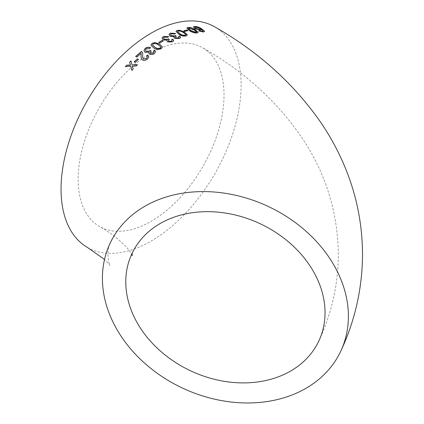 <?xml version="1.0" encoding="UTF-8"?>
<svg xmlns="http://www.w3.org/2000/svg" width="424" height="424" viewBox="0 0 424 424"><rect width="100%" height="100%" fill="white"/><g stroke="black" fill="none" stroke-linecap="round" stroke-linejoin="round"><path stroke-width="0.32" stroke-dasharray="2.12 1.59" d="M87.418 247.415A127.333 73.516 120 0 0 214.751 173.898A127.333 73.516 120 0 0 214.745 26.871M151.082 52.92A103.149 59.551 120 0 0 83.698 143.821A103.149 59.551 120 0 0 99.508 226.474A103.149 59.551 120 0 0 178.997 198.84A103.149 59.551 120 0 0 224.02 95.034A103.149 59.551 120 0 0 202.656 47.817A103.149 59.551 120 0 0 151.082 52.92M193.381 27.125L194.865 28.609M194.796 28.853L200.292 30.088M200.213 30.337L201.04 29.442L203.054 31.36M199.057 31.021L198.724 30.867M198.649 31.111L203.467 32.007M203.388 32.251L204.479 31.45M200.154 29.155L199.317 28.397L195.48 27.29L194.939 27.597M186.862 28.18L189.676 31.005C191.971 32.574 194.425 33.3 197.033 33.178L198.077 32.468M196.545 32.081L194.102 30.093L188.908 28.281L188.431 28.583M183.74 31.047L184.832 31.429M184.785 31.668L188.092 30.533M188.033 30.772L187.768 30.613M176.002 31.487L178.811 34.429C181.101 36.014 183.587 36.57 186.269 36.104L187.376 35.107M185.818 34.858L183.391 32.791C181.88 31.625 180.126 31.116 178.133 31.275L177.592 31.752M173.877 37.365L174.646 38.552L179.538 38.515M179.516 38.743L180.635 37.561M178.546 36.676L179.071 37.328M175.234 37.079L176.082 36.194M176.055 36.422L176.262 36.125M170.543 34.773L171.301 33.772M171.275 34.005L174.619 33.994M174.593 34.233L175.658 33.454M169.001 34.567L170.162 36.183M170.141 36.411L174.073 36.925M166.902 40.964L167.676 42.14L172.573 41.854M172.568 42.082L173.697 40.704M171.614 39.888L172.128 40.561M168.27 40.556L169.309 39.448M163.569 38.319L164.332 37.174M164.327 37.397L167.666 37.233M167.655 37.46L168.71 36.581M162.021 38.197L163.171 39.845M163.171 40.068L167.12 40.413M158.804 42.612L159.843 42.999M159.853 43.216L163.229 40.958M150.933 45.23L153.779 48.204C156.059 49.82 158.555 50.032 161.263 48.829L162.387 47.075M160.813 47.096L158.401 45.055C156.901 43.826 155.136 43.534 153.117 44.175L152.523 45.124M148.84 53.26L149.63 54.357C151.246 55.009 152.863 54.781 154.479 53.673L154.442 53.466M154.479 53.673L155.571 51.739M153.514 51.187L154.013 51.855M150.176 52.544L150.997 51.15M151.029 51.352L151.172 51.034M145.496 50.483L146.211 48.946M146.243 49.147L149.529 48.59M149.555 48.797L150.568 47.674M143.969 50.631L145.098 52.253M145.141 52.454L149.052 52.385M141.091 58.019L142.422 60.171C144.149 60.892 145.882 60.563 147.616 59.196L148.866 56.858M146.64 56.281L147.329 57.044M142.628 57.484L142.681 55.173M142.729 55.364L142.745 53.535M135.754 56.604L136.862 57.076M136.915 57.261L141.203 53.519M134.217 62.037L135.198 62.434M135.261 62.614L138.415 59.413M125.472 66.722L130.815 66.42M131.959 70.469L133.168 68.953M133.242 69.123L132.389 66.16M132.463 66.33L136.109 65.969M136.178 66.144L137.429 64.676M132.113 65.089L130.931 60.902M109.906 243.678C108.82 245.602 108.136 249.158 107.86 254.358C108.496 261.147 109.275 264.899 110.187 265.62L104.511 259.462M131.843 253.859L132.134 253.239M132.182 255.725L130.216 252.063C128.435 249.005 124.322 244.669 117.867 239.057C113.065 235.013 106.943 230.82 99.508 226.474M318.965 340.705C331.722 313.32 338.177 284.541 338.336 254.374C337.854 213.23 326.348 175.303 303.817 140.604C278.69 102.783 244.971 71.857 202.656 47.817"/><path stroke-width="0.64" d="M225.404 193.318A127.333 100.424 -155.1 0 0 109.906 243.678A127.333 100.424 -155.1 0 0 183.131 388.373A127.333 100.424 -155.1 0 0 340.901 350.887A127.333 100.424 -155.1 0 0 225.404 193.318M340.901 350.887C355.121 320.348 362.324 288.209 362.52 254.474C362.393 222.701 355.985 192.279 343.297 163.198C337.133 149.073 329.718 135.616 321.053 122.828C293.874 83.682 258.439 51.696 214.745 26.871A127.333 73.516 120 0 0 151.082 33.178A127.333 73.516 120 0 0 67.898 145.384A127.333 73.516 120 0 0 87.418 247.415L104.511 259.462M126.681 65.201L125.393 66.557L130.74 66.245L131.88 70.305L133.168 68.953L132.389 66.16L136.109 65.969L137.429 64.676L132.044 64.92L130.931 60.902L129.617 62.201L130.396 64.999L126.681 65.201L125.472 66.722M137.365 58.83L134.154 61.856L135.198 62.434L138.415 59.413L137.365 58.83L134.217 62.037M147.568 59.005L148.845 56.763L147.849 55.21L146.598 56.085L147.314 56.943L146.55 58.406L143.476 58.978L142.602 57.394L142.724 53.435L142.146 52.009L141.457 51.452L135.696 56.419L136.862 57.076L141.16 53.323L141.065 57.929L142.363 59.98C144.096 60.701 145.829 60.378 147.568 59.005M149.593 54.155C151.209 54.807 152.826 54.579 154.442 53.466L155.56 51.638L154.755 50.202L153.483 50.981L154.007 51.749L153.361 52.905L150.7 53.228L150.149 52.444L151.172 51.034L150.244 50.35L149.624 50.986L146.254 51.346L145.469 50.382L146.211 48.946L149.529 48.59L150.568 47.674C148.782 46.953 146.996 47.165 145.204 48.315L143.948 50.53L145.098 52.253L149.015 52.184L148.813 53.164L149.593 54.155M161.247 48.617L162.387 46.969L159.551 44.091L154.951 42.522L152.052 43.365L150.918 45.13L153.758 47.997C156.032 49.613 158.528 49.82 161.247 48.617M162.185 40.354L158.799 42.395L159.843 42.999L163.229 40.958L162.185 40.354L158.804 42.612M167.681 41.918L172.573 41.854L173.713 40.598L172.902 39.146L171.625 39.66L172.155 40.444L171.492 41.266L168.81 41.25L168.254 40.439L169.309 39.448L168.381 38.78L167.75 39.246L164.353 39.194L163.558 38.208L164.332 37.174L167.666 37.233L168.71 36.581L163.325 36.544L162.016 38.086L163.171 39.845L167.125 40.19L166.897 40.858L167.681 41.918M174.662 38.319L179.538 38.515L180.666 37.445L179.845 36.035L178.573 36.438L179.108 37.211L178.456 37.911L175.785 37.763L175.223 36.962L176.262 36.125L175.335 35.462L174.709 35.86L171.328 35.637L170.538 34.662L171.301 33.772L174.619 33.994L175.658 33.454L170.294 33.141L169.001 34.45L170.162 36.183L174.094 36.697L173.877 37.254L174.662 38.319M186.311 35.865L187.408 34.991L184.567 32.187L179.988 30.263L177.121 30.422L176.008 31.365L178.843 34.19C181.133 35.775 183.624 36.337 186.311 35.865M187.042 29.908L183.788 30.809L184.832 31.429L188.092 30.533L187.042 29.908L183.74 31.047M197.096 32.94L198.13 32.351L195.263 29.664L190.715 27.576L187.922 27.417L186.873 28.048L189.735 30.761C192.03 32.33 194.483 33.056 197.096 32.94M194.425 26.431L193.392 26.998L194.865 28.609L200.292 30.088L201.119 29.192L203.138 31.111L202.497 31.36L199.693 30.655L198.724 30.867L203.467 32.007L204.564 31.206L201.686 28.837C199.354 27.284 196.932 26.484 194.425 26.431L193.381 27.125M204.522 31.556L204.564 31.206L201.686 28.837M201.177 29.701L201.119 29.192L201.114 29.812M325.038 312.695A103.149 81.35 -155.1 0 0 242.793 217.046A103.149 81.35 -155.1 0 0 131.843 253.859A103.149 81.35 -155.1 0 0 191.155 371.074A103.149 81.35 -155.1 0 0 318.965 340.705A103.149 81.35 -155.1 0 0 325.038 312.695M202.497 31.36L203.138 31.111M202.418 31.604L201.008 31.18M200.928 31.424L199.693 30.655M199.614 30.904L198.649 31.111M201.601 29.081C199.269 27.528 196.853 26.728 194.351 26.675M194.939 27.597L195.84 28.689L199.471 29.669L200.154 29.155M195.915 28.445L199.545 29.426L200.245 29.039L199.402 28.148L195.554 27.046L194.939 27.47L195.84 28.689M198.077 32.468L195.263 29.664M195.188 29.913L190.715 27.576M190.652 27.82L187.922 27.417M187.858 27.661L186.862 28.18M188.431 28.583L190.789 30.751L195.999 32.542L196.524 31.948M195.999 32.542L196.545 32.081M196.588 31.705L194.166 29.85L188.972 28.037L188.426 28.456L190.848 30.507L196.063 32.298M188.033 30.772L186.989 30.152M187.376 35.107L184.567 32.187M184.525 32.425L179.988 30.263M179.94 30.502L177.121 30.422M177.084 30.661L176.002 31.487M177.592 31.752L179.962 33.989C181.483 35.155 183.237 35.653 185.235 35.473L185.797 34.704M185.235 35.473L185.818 34.858M185.839 34.466L183.433 32.553C181.923 31.381 180.168 30.878 178.17 31.037L177.587 31.63L179.999 33.756C181.514 34.922 183.279 35.415 185.277 35.234M180.635 37.561L179.845 36.035M179.818 36.268L178.546 36.676M179.071 37.328L178.456 37.911M178.43 38.144L175.785 37.763M175.764 37.99L175.234 37.079M176.236 36.358L175.335 35.462M175.308 35.695L174.709 35.86M174.683 36.093L171.328 35.637M171.307 35.87L170.543 34.773M175.382 33.591L170.294 33.141M170.273 33.374L169.001 34.567M173.877 37.365L174.094 36.697M173.697 40.704L172.902 39.146M172.886 39.379L171.614 39.888M172.128 40.561L171.492 41.266M171.482 41.494L168.81 41.25M168.805 41.478L168.27 40.556M169.298 39.676L168.381 38.78M168.37 39.003L167.75 39.246M167.74 39.474L164.353 39.194M164.348 39.421L163.569 38.319M168.471 36.729L163.325 36.544M163.32 36.771L162.021 38.197M166.902 40.964L167.125 40.19M163.235 41.181L162.185 40.577M162.387 47.075L159.551 44.091M159.562 44.308L154.951 42.522M154.967 42.734L152.052 43.365M152.073 43.577L150.933 45.23M152.523 45.124L154.94 47.393C156.445 48.617 158.21 48.893 160.23 48.225L160.813 47.069M160.23 48.225L160.813 47.096M160.797 46.857L158.391 44.843C156.885 43.608 155.126 43.317 153.101 43.964L152.508 45.018L154.919 47.181C156.424 48.41 158.189 48.686 160.214 48.013M155.571 51.739L154.755 50.202M154.781 50.408L153.514 51.187M154.013 51.855L153.361 52.905M153.398 53.111L150.7 53.228M150.737 53.429L150.176 52.544M151.204 51.235L150.244 50.35M150.276 50.557L149.624 50.986M149.656 51.193L146.254 51.346M146.291 51.543L145.496 50.483M150.594 47.88C148.808 47.159 147.022 47.371 145.236 48.522L145.204 48.315M145.236 48.522L143.969 50.631M148.84 53.26L149.015 52.184M148.866 56.858L147.849 55.21M147.891 55.412L146.64 56.281M147.329 57.044L146.55 58.406M146.598 58.597L143.476 58.978M143.529 59.169L142.628 57.484M142.745 53.535L142.146 52.009M142.188 52.205L141.457 51.452M141.499 51.649L135.754 56.604M141.086 55.767L141.16 53.323M141.134 55.957L141.091 58.019M138.473 59.599L137.424 59.016M131.959 70.469L130.74 66.245M137.493 64.856L132.044 64.92M130.995 61.083L129.617 62.201M129.686 62.376L130.396 64.999M130.465 65.169L126.755 65.365M132.182 253.017L132.182 255.725"/></g></svg>
